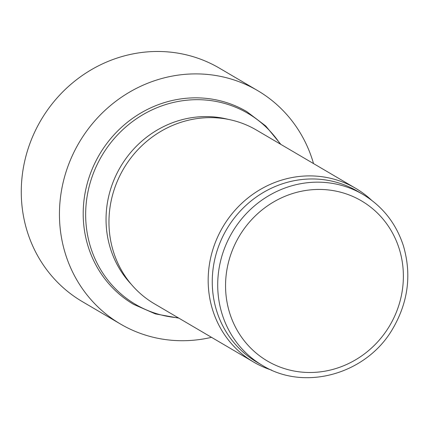 <?xml version="1.0" encoding="UTF-8"?>
<svg xmlns="http://www.w3.org/2000/svg" width="429" height="429" viewBox="0 0 429 429"><rect width="100%" height="100%" fill="white"/><g stroke="black" fill="none" stroke-linecap="round" stroke-linejoin="round"><path stroke-width="0.64" d="M313.535 163.588A135.371 127.558 120.4 0 0 257.598 90.578A135.371 127.558 120.4 0 0 223.241 76.968A135.371 127.558 120.4 0 0 64.034 178.834A135.371 127.558 120.4 0 0 120.495 324.04A135.371 127.558 120.4 0 0 211.508 337.328M257.598 90.578L219.428 68.157A135.371 127.558 120.4 0 0 185.071 54.553A135.371 127.558 120.4 0 0 25.858 156.419A135.371 127.558 120.4 0 0 82.325 301.619L120.495 324.04M131.269 284.298A99.169 93.447 -59.6 0 1 119.83 167.991A99.169 93.447 -59.6 0 1 226.035 118.838A99.169 93.447 -59.6 0 1 228.142 119.348M271.616 370.109A100.74 94.927 -59.6 0 1 253.609 362.049L154.392 303.786A100.74 94.927 -59.6 0 1 117.031 181.917A100.74 94.927 -59.6 0 1 230.856 119.922A100.74 94.927 -59.6 0 1 256.424 130.046L355.636 188.31A100.74 94.927 -59.6 0 1 371.45 200.118M253.609 362.049A100.74 94.927 -59.6 0 1 216.248 240.181A100.74 94.927 -59.6 0 1 330.067 178.185A100.74 94.927 -59.6 0 1 355.636 188.31M262.435 365.411L256.982 362.205A99.169 93.447 -59.6 0 1 220.206 242.24A99.169 93.447 -59.6 0 1 332.25 181.215A99.169 93.447 -59.6 0 1 357.416 191.184L362.87 194.385C382.604 206.29 396.117 223.445 403.416 245.844C411.786 274.608 408.194 302.3 392.637 328.914C366.511 374.152 304.595 391.666 262.435 365.411A99.169 93.447 -59.6 0 1 225.659 245.447A99.169 93.447 -59.6 0 1 337.703 184.416A99.169 93.447 -59.6 0 1 362.87 194.385M178.845 318.146L155.362 313.894L133.601 304.354A111.76 105.309 -59.6 0 1 92.155 169.155A111.76 105.309 -59.6 0 1 218.425 100.375A111.76 105.309 -59.6 0 1 246.788 111.61L265.723 125.97L280.877 144.407M178.233 317.787A110.811 104.419 -59.6 0 1 87.714 193.066A110.811 104.419 -59.6 0 1 219.739 102.204A110.811 104.419 -59.6 0 1 280.266 144.047M337.929 191.548A92.873 87.511 -59.6 0 1 377.016 342.589A92.873 87.511 -59.6 0 1 228.464 308.757A92.873 87.511 -59.6 0 1 337.929 191.548"/></g></svg>
